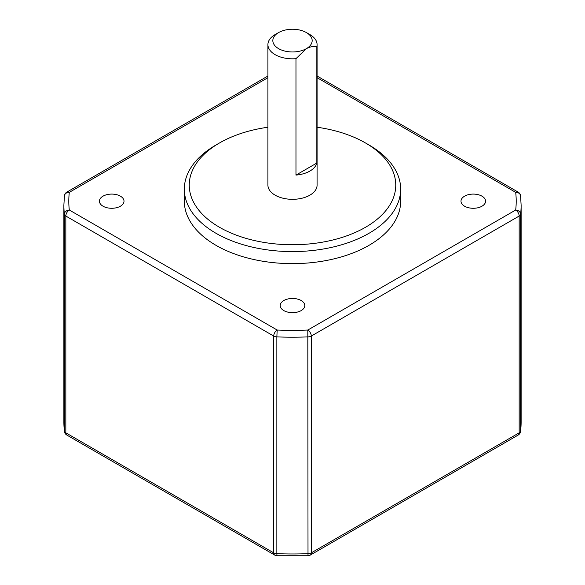 <?xml version="1.0" encoding="UTF-8"?>
<svg xmlns="http://www.w3.org/2000/svg" width="585" height="585" viewBox="0 0 585 585"><rect width="100%" height="100%" fill="white"/><g stroke="black" fill="none" stroke-linecap="round" stroke-linejoin="round"><path stroke-width="0.88" d="M219.492 227.28A103.252 59.611 0 0 0 365.508 227.28A103.252 59.611 0 0 0 365.508 142.974L368.989 144.985A108.166 62.449 180 0 1 400.666 189.138A108.166 62.449 180 0 1 333.896 246.841A108.166 62.449 180 0 1 216.011 233.298A108.166 62.449 180 0 1 184.333 189.138A108.166 62.449 180 0 1 216.011 144.985L219.492 142.974A103.252 59.611 0 0 0 219.492 227.28M278.592 48.635A19.663 11.356 0 0 0 306.408 48.635L295.973 58.668A24.585 14.194 180 0 1 275.118 54.654A24.585 14.194 180 0 1 267.915 44.621A24.585 14.194 180 0 1 275.118 34.581L278.592 32.577A19.663 11.356 0 0 0 278.592 48.635M309.882 34.581L306.408 32.577L309.882 34.581A24.585 14.194 180 0 1 317.085 44.621A24.585 14.194 180 0 1 316.836 46.624C313.662 46.025 310.189 46.698 306.408 48.635A19.663 11.356 0 0 0 306.408 32.577A19.663 11.356 0 0 0 278.592 32.577M481.974 196.165A12.292 7.093 0 0 0 468.585 194.63A12.292 7.093 0 0 0 460.995 201.181A12.292 7.093 0 0 0 464.592 206.205A12.292 7.093 0 0 0 477.989 207.741A12.292 7.093 0 0 0 485.579 201.181A12.292 7.093 0 0 0 481.974 196.165M120.408 196.165A12.292 7.093 0 0 0 107.011 194.63A12.292 7.093 0 0 0 99.421 201.181A12.292 7.093 0 0 0 103.026 206.205A12.292 7.093 0 0 0 116.415 207.741A12.292 7.093 0 0 0 124.005 201.181A12.292 7.093 0 0 0 120.408 196.165M301.195 300.544A12.292 7.093 0 0 0 287.798 299.001A12.292 7.093 0 0 0 280.208 305.56A12.292 7.093 0 0 0 283.805 310.577A12.292 7.093 0 0 0 297.202 312.119A12.292 7.093 0 0 0 304.792 305.56A12.292 7.093 0 0 0 301.195 300.544M317.085 44.621L317.085 185.123A24.585 14.194 180 0 1 301.911 198.242A24.585 14.194 180 0 1 275.118 195.163A24.585 14.194 180 0 1 267.915 185.123L267.915 44.621M316.836 46.624L316.836 163.047L295.973 175.09A24.585 14.194 0 0 0 316.836 163.047M295.973 175.09L295.973 58.668M184.333 189.138L184.333 201.181A108.166 62.449 0 0 0 216.011 245.342A108.166 62.449 0 0 0 333.896 258.884A108.166 62.449 0 0 0 400.666 201.181L400.666 189.138M368.989 144.985L365.508 142.974A103.252 59.611 0 0 0 317.085 127.23M267.915 127.23A103.252 59.611 0 0 0 219.492 142.974M520.57 431.401L520.57 431.401A4.914 4.007 -173.2 0 0 520.591 431.013A228.625 131.998 0 0 0 521.125 421.982L520.57 431.401A4.914 4.914 0 0 1 518.142 435.079A4.914 2.837 -120 0 0 519.166 432.827L519.166 216.048L311.286 336.061L311.286 552.847L519.166 432.827A4.914 2.837 0 0 0 520.591 431.013L520.591 214.234A4.914 4.007 -173.2 0 0 515.685 210.022A223.711 129.161 0 0 0 515.685 192.348L317.085 77.681M518.142 192.099A4.914 4.914 0 0 1 520.57 195.778L520.57 195.778A4.914 4.007 173.2 0 0 515.685 192.348A4.914 2.837 120 0 1 518.142 192.099L317.085 76.021M308.01 555.75L276.99 555.75L276.851 553.666A228.625 131.998 0 0 0 308.149 553.666A4.914 2.837 0 0 0 311.286 552.847A4.914 2.837 -120 0 1 310.269 555.092A4.914 4.914 0 0 1 308.01 555.75L307.812 330.042L515.685 210.022A4.914 2.837 -120 0 1 519.166 216.048A4.914 2.837 0 0 0 520.591 214.234A228.625 131.998 180 0 0 521.125 205.196L521.125 421.982M64.43 431.401A4.914 4.914 0 0 0 66.858 435.079A4.914 2.837 -60 0 1 65.834 432.827L273.714 552.847L273.714 336.061L65.834 216.048L65.834 432.827A4.914 2.837 0 0 1 64.408 431.013A4.914 4.007 173.2 0 0 64.43 431.401L63.875 421.982A228.625 131.998 0 0 0 64.408 431.013L64.408 214.234A228.625 131.998 180 0 1 63.875 205.196L63.875 421.982M267.915 77.681L69.315 192.348A4.914 4.007 -173.2 0 0 64.43 195.778L63.875 205.196M267.915 76.021L66.858 192.099A4.914 2.837 -120 0 1 69.315 192.348A223.711 129.161 0 0 0 69.315 210.022A4.914 4.007 173.2 0 0 64.408 214.234A4.914 2.837 0 0 0 65.834 216.048A4.914 2.837 120 0 1 69.315 210.022L277.188 330.042A223.711 129.161 0 0 0 307.812 330.042A4.914 2.837 -120 0 1 311.286 336.061A4.914 2.837 0 0 1 308.149 336.887A228.625 131.998 180 0 1 276.851 336.887L277.188 330.042A4.914 2.837 -60 0 0 273.714 336.061A4.914 2.837 0 0 0 276.851 336.887L276.851 553.666A4.914 2.837 0 0 1 273.714 552.847A4.914 2.837 120 0 0 274.731 555.092A4.914 4.914 0 0 0 276.99 555.75M520.57 195.778L521.125 205.196M310.269 555.092L518.142 435.079M66.858 435.079L274.731 555.092M66.858 192.099A4.914 4.914 0 0 0 64.43 195.778"/></g></svg>

